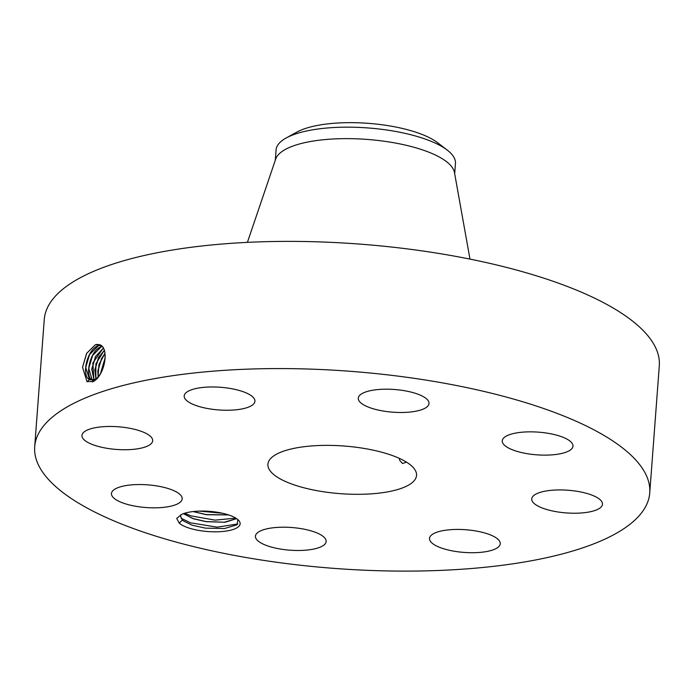 <?xml version="1.0" encoding="UTF-8"?>
<svg xmlns="http://www.w3.org/2000/svg" width="694" height="694" viewBox="0 0 694 694"><rect width="100%" height="100%" fill="white"/><g stroke="black" fill="none" stroke-linecap="round" stroke-linejoin="round"><path stroke-width="1.04" d="M36.73 437.619A308.388 98.869 -175.7 0 0 34.7 446.719A308.388 98.869 -175.7 0 0 320.454 567.25A308.388 98.869 -175.7 0 0 647.702 502.057A308.388 98.869 -175.7 0 0 649.74 492.966A308.388 98.869 -175.7 0 0 363.977 372.435A308.388 98.869 -175.7 0 0 36.73 437.619M649.74 492.966L659.3 365.773A308.388 98.869 -175.7 0 0 373.546 245.242A308.388 98.869 -175.7 0 0 46.298 310.426A308.388 98.869 -175.7 0 0 44.26 319.526L34.7 446.719M212.329 511.608A31.594 10.132 -175.7 0 0 181.62 514.401L176.718 518.401L179.217 523.103A31.594 10.132 -175.7 0 0 204.938 531.283A31.594 10.132 -175.7 0 0 238.536 520.257A31.594 10.132 -175.7 0 0 212.329 511.608M397.792 389.794A35.463 11.373 -175.7 0 0 358.286 398.174A35.463 11.373 -175.7 0 0 389.499 411.88A35.463 11.373 -175.7 0 0 429.013 403.492A35.463 11.373 -175.7 0 0 397.792 389.794M416.044 477.628A74.527 23.891 -175.7 0 0 416.539 475.425A74.527 23.891 -175.7 0 0 347.477 446.303A74.527 23.891 -175.7 0 0 268.396 462.057A74.527 23.891 -175.7 0 0 267.901 464.251A74.527 23.891 -175.7 0 0 336.963 493.382A74.527 23.891 -175.7 0 0 416.044 477.628M241.469 409.035A35.463 11.373 -175.7 0 0 254.924 401.262A35.463 11.373 -175.7 0 0 235.37 389.473A35.463 11.373 -175.7 0 0 197.651 388.18A35.463 11.373 -175.7 0 0 184.196 395.944A35.463 11.373 -175.7 0 0 203.741 407.734A35.463 11.373 -175.7 0 0 241.469 409.035M152.446 441.809A35.463 11.373 -175.7 0 0 152.68 440.759A35.463 11.373 -175.7 0 0 119.819 426.905A35.463 11.373 -175.7 0 0 82.187 434.401A35.463 11.373 -175.7 0 0 81.953 435.442A35.463 11.373 -175.7 0 0 114.814 449.304A35.463 11.373 -175.7 0 0 152.446 441.809M174.593 491.005A35.463 11.373 -175.7 0 0 135.634 484.62A35.463 11.373 -175.7 0 0 111.456 493.529A35.463 11.373 -175.7 0 0 119.047 501.38A35.463 11.373 -175.7 0 0 158.015 507.756A35.463 11.373 -175.7 0 0 182.184 498.847A35.463 11.373 -175.7 0 0 174.593 491.005M294.933 527.804A35.463 11.373 -175.7 0 0 255.427 536.184A35.463 11.373 -175.7 0 0 286.639 549.882A35.463 11.373 -175.7 0 0 326.154 541.502A35.463 11.373 -175.7 0 0 294.933 527.804M442.972 530.65A35.463 11.373 -175.7 0 0 429.517 538.414A35.463 11.373 -175.7 0 0 449.061 550.203A35.463 11.373 -175.7 0 0 486.789 551.504A35.463 11.373 -175.7 0 0 500.244 543.732A35.463 11.373 -175.7 0 0 480.699 531.942A35.463 11.373 -175.7 0 0 442.972 530.65M531.986 497.867A35.463 11.373 -175.7 0 0 531.751 498.917A35.463 11.373 -175.7 0 0 564.612 512.779A35.463 11.373 -175.7 0 0 602.253 505.284A35.463 11.373 -175.7 0 0 602.479 504.234A35.463 11.373 -175.7 0 0 569.618 490.372A35.463 11.373 -175.7 0 0 531.986 497.867M509.838 448.671A35.463 11.373 -175.7 0 0 548.807 455.056A35.463 11.373 -175.7 0 0 572.975 446.147A35.463 11.373 -175.7 0 0 565.384 438.304A35.463 11.373 -175.7 0 0 526.425 431.92A35.463 11.373 -175.7 0 0 502.248 440.829A35.463 11.373 -175.7 0 0 509.838 448.671M97.065 344.406L95.234 344.849L86.611 353.367L82.534 367.326L87.01 381.544L93.326 381.553C104.733 375.445 109.452 348.735 100.257 344.909L97.065 344.406L100.257 344.909M179.217 523.103L182.357 520.075A28.506 9.143 -175.7 0 0 183.407 520.908L192.099 525.193L205.415 528.134L224.535 528.524L236.958 524.837L237.877 519.633M399.293 458.335L399.744 460.434L402.537 463.514L406.502 462.143M99.476 344.71L95.252 344.84M100.821 345.395L98.14 345.82C87.331 348.752 80.981 375.94 89.448 379.505L94.072 379.601C104.065 376.408 109.609 348.882 100.274 345.065M82.525 367.395L86.741 353.133M183.407 520.908L182.262 519.867L180.466 515.902M182.357 520.075L180.457 515.963L180.735 514.801M454.683 173.726L455.455 163.446A89.942 28.836 -175.7 0 0 447.214 150.069L437.532 142.66A78.569 25.192 -175.7 0 0 332.062 123.437A78.569 25.192 -175.7 0 0 296.902 132.086L286.223 137.959A89.942 28.836 -175.7 0 0 276.663 147.302A89.942 28.836 -175.7 0 0 276.073 149.956L275.301 160.236M100.856 345.412L98.21 345.838L89.422 354.721L85.666 367.3L89.517 379.523L90.593 379.965M469.985 259.105L454.466 172.52A89.942 28.836 -175.7 0 0 367.551 139.451A89.942 28.836 -175.7 0 0 275.804 158.77A89.942 28.836 -175.7 0 0 275.692 159.073L247.402 242.371M236.533 518.6L224.388 522.218L205.962 521.567L192.758 518.461L183.511 513.621M236.585 518.644L225.082 522.252L205.953 521.662L192.975 518.644L183.424 513.655M447.214 150.069A89.942 28.836 -175.7 0 0 326.475 128.06A89.942 28.836 -175.7 0 0 286.223 137.959M85.622 367.794L89.656 354.287M228.56 514.922L206.474 514.731L193.097 511.565M228.361 514.853L206.482 514.627L193.279 511.521M102.139 346.558L101.185 346.835L92.449 355.658L88.711 368.167L92.189 380.086M102.113 346.532L101.116 346.809C90.376 349.724 84.061 376.738 92.467 380.286M88.676 368.653L92.684 355.233M103.276 348.197L95.477 356.603L91.764 369.026L93.942 379.653M103.25 348.154L92.831 362.962L93.898 379.67M91.729 369.52L95.72 356.169M104.23 350.444L98.505 357.54L94.818 369.885L95.876 378.577M104.213 350.383L95.902 363.769L95.833 378.612M94.783 370.379L98.748 357.106M104.915 353.48L98.964 364.602L98.036 376.651M104.933 353.567L101.541 358.477L97.871 370.752L98.097 376.59M97.837 371.221L101.775 358.052M105.106 358.321L100.769 372.921M105.098 358.477L100.847 372.791M100.882 372.079L104.803 358.989M181.039 518.245L190.52 522.825L217.153 527.162L237.921 523.944M184.699 513.23L191.041 515.885L215.088 520.136L235.795 518.123M199.456 511.114L222.488 513.256M92.475 381.952L94.072 379.601M87.071 381.83L89.448 379.505M97.62 344.415L98.14 345.82M100.595 345.404L101.116 346.809"/></g></svg>

